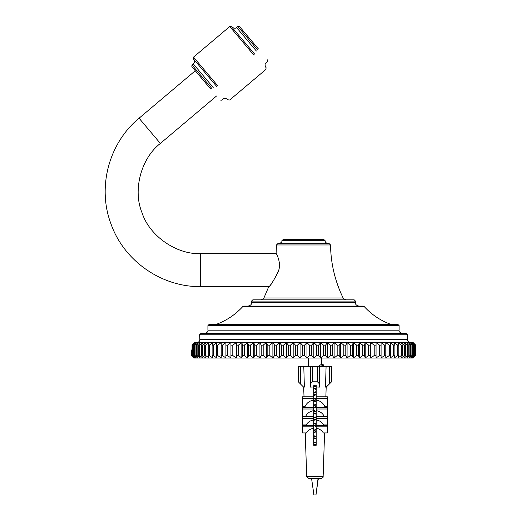 <?xml version="1.0" encoding="UTF-8"?>
<svg xmlns="http://www.w3.org/2000/svg" width="521" height="521" viewBox="0 0 521 521"><rect width="100%" height="100%" fill="white"/><g stroke="black" fill="none" stroke-linecap="round" stroke-linejoin="round"><path stroke-width="0.78" d="M268.634 286.947C270.809 285.619 274.196 279.979 278.8 270.034C281.314 260.956 275.7 252.88 276.104 253.291C276.058 253.278 281.868 262.473 278.286 271.741C273.577 280.826 270.36 285.892 268.634 286.947L263.913 297.966C264.075 298.624 263.079 299.249 260.923 299.835M192.054 349.474L191.591 350.216L191.454 355.524L193.845 358.018L191.305 355.524L191.454 354.821M413.166 342.636L415.706 345.13L415.706 355.524L413.166 358.018L415.55 355.524L415.55 345.13L413.166 342.636L194.281 342.636L192.92 343.893L194.151 342.636L192.965 344.107M199.608 334.743L200.859 333.499L406.152 333.499L407.402 334.743L199.608 334.743L199.843 339.314C199.895 341.157 198.833 342.264 196.651 342.636L196.704 342.636M194.151 342.636L192.054 345.13L192.054 355.524L194.281 358.018L191.591 355.524L191.591 350.216M191.298 354.899L191.298 355.524L193.792 358.018M283.124 239.575L281.881 240.709L325.13 240.709L323.886 239.575L283.124 239.575L323.886 239.575L325.13 240.709C325.084 242.206 326.192 243.209 328.438 243.73M303.502 243.73L277.732 243.73L276.482 244.961L330.529 244.961L329.279 243.73L303.502 243.73M303.502 299.835L252.802 299.835L251.558 301.079L355.452 301.079L354.208 299.835L303.502 299.835M355.452 301.079L355.452 302.74L251.558 302.74L251.558 301.079M303.502 306.068L243.802 306.068L242.877 306.478L364.133 306.478L363.209 306.068L303.502 306.068M303.502 324.355L209.168 324.355L207.918 325.599L399.093 325.599L397.842 324.355L303.502 324.355M399.093 325.599L399.093 330.171L207.918 330.171L207.918 325.599M193.089 355.524L195.141 358.018L192.321 355.524L192.321 345.13L195.141 342.636L193.089 345.13L193.089 355.524L193.486 355.524L193.486 345.13L196.43 342.636L194.567 345.13L194.567 355.524L196.43 358.018L193.486 355.524M196.469 355.524L198.149 358.018L195.088 355.524L195.088 345.13L198.149 342.636L196.469 345.13L196.469 355.524L197.12 355.524L197.12 345.13L200.279 342.636L198.794 345.13L198.794 355.524L200.279 358.018L197.12 355.524M201.529 355.524L202.812 358.018L199.569 355.524L199.569 345.13L202.812 342.636L201.529 345.13L201.529 355.524L202.435 355.524L202.435 345.13L205.749 342.636L204.668 345.13L204.668 355.524L205.749 358.018L202.435 355.524M208.205 355.524L209.071 358.018L205.691 355.524L205.691 345.13L209.071 342.636L208.205 345.13L208.205 355.524L209.338 355.524L209.338 345.13L212.763 342.636L212.112 345.13L212.112 355.524L212.763 358.018L209.338 355.524M216.378 355.524L216.814 358.018L213.356 355.524L213.356 345.13L216.814 342.636L216.378 345.13L216.378 355.524L217.726 355.524L217.726 345.13L221.21 342.636L221.21 358.018L217.726 355.524M225.925 355.524L225.925 358.018L222.434 355.524L222.434 345.13L225.925 342.636L225.925 355.524L227.469 355.524L227.469 345.13L230.953 342.636L230.953 358.018L230.953 342.636M193.845 358.018L230.953 358.018L227.469 355.524M236.697 355.524L236.26 358.018L236.26 342.636L236.697 345.13L236.697 355.524L238.41 355.524L238.41 345.13L241.835 342.636L242.493 345.13L242.493 355.524L241.835 358.018L241.835 342.636M230.953 358.018L236.26 358.018L232.802 355.524L232.802 345.13L236.26 342.636M236.26 358.018L241.835 358.018L238.41 355.524M248.524 355.524L247.657 358.018L247.657 342.636L248.524 345.13L248.524 355.524L250.38 355.524L250.38 345.13L253.694 342.636L254.776 345.13L254.776 355.524L253.694 358.018L253.694 342.636M241.835 358.018L247.657 358.018L244.277 355.524L244.277 345.13L247.657 342.636M247.657 358.018L253.694 358.018L250.38 355.524M261.216 355.524L259.933 358.018L259.933 342.636L261.216 345.13L261.216 355.524L263.183 355.524L263.183 345.13L266.342 342.636L267.827 345.13L267.827 355.524L266.342 358.018L266.342 342.636M253.694 358.018L259.933 358.018L256.69 355.524L256.69 345.13L259.933 342.636M259.933 358.018L266.342 358.018L263.183 355.524M274.574 355.524L272.893 358.018L272.893 342.636L274.574 345.13L274.574 355.524L276.625 355.524L276.625 345.13L279.569 342.636L281.438 345.13L281.438 355.524L279.569 358.018L279.569 342.636M266.342 358.018L272.893 358.018L269.839 355.524L269.839 345.13L272.893 342.636M272.893 358.018L279.569 358.018L276.625 355.524M288.393 355.524L286.342 358.018L286.342 342.636L288.393 345.13L288.393 355.524L290.49 355.524L290.49 345.13L293.18 342.636L295.4 345.13L295.4 355.524L293.18 358.018L293.18 342.636M279.569 358.018L286.342 358.018L283.522 355.524L283.522 345.13L286.342 342.636M286.342 358.018L293.18 358.018L290.49 355.524M302.447 355.524L300.057 358.018L300.057 342.636L302.447 345.13L302.447 355.524L304.564 355.524L304.564 345.13L306.954 342.636L309.494 345.13L309.494 355.524L306.954 358.018L306.954 342.636M293.18 358.018L300.057 358.018L297.517 355.524L297.517 345.13L300.057 342.636M300.057 358.018L306.954 358.018L304.564 355.524M316.521 355.524L313.831 358.018L313.831 342.636L316.521 345.13L316.521 355.524L318.618 355.524L318.618 345.13L320.669 342.636L323.489 345.13L323.489 355.524L320.669 358.018L320.669 342.636M306.954 358.018L313.831 358.018L311.604 355.524L311.604 345.13L313.831 342.636M313.831 358.018L320.669 358.018L318.618 355.524M330.386 355.524L327.435 358.018L327.435 342.636L330.386 345.13L330.386 355.524L332.437 355.524L332.437 345.13L334.117 342.636L337.172 345.13L337.172 355.524L334.117 358.018L334.117 342.636M320.669 358.018L327.435 358.018L325.566 355.524L325.566 345.13L327.435 342.636M327.435 358.018L334.117 358.018L332.437 355.524M343.827 355.524L340.669 358.018L340.669 342.636L343.827 345.13L343.827 355.524L345.794 355.524L345.794 345.13L347.077 342.636L350.32 345.13L350.32 355.524L347.077 358.018L347.077 342.636M334.117 358.018L340.669 358.018L339.184 355.524L339.184 345.13L340.669 342.636M340.669 358.018L347.077 358.018L345.794 355.524M356.631 355.524L353.316 358.018L353.316 342.636L356.631 345.13L356.631 355.524L358.487 355.524L358.487 345.13L359.353 342.636L362.733 345.13L362.733 355.524L359.353 358.018L359.353 342.636M347.077 358.018L353.316 358.018L352.235 355.524L352.235 345.13L353.316 342.636M353.316 358.018L359.353 358.018L358.487 355.524M368.601 355.524L365.175 358.018L365.175 342.636L368.601 345.13L368.601 355.524L370.314 355.524L370.314 345.13L370.75 342.636L374.208 345.13L374.208 355.524L370.75 358.018L370.75 342.636M359.353 358.018L365.175 358.018L364.518 355.524L364.518 345.13L365.175 342.636M365.175 358.018L370.75 358.018L370.314 355.524M379.542 355.524L376.058 358.018L376.058 342.636L379.542 345.13L379.542 355.524L381.085 355.524L381.085 342.636L384.57 345.13L384.57 355.524L381.085 358.018L381.085 355.524M370.75 358.018L376.058 358.018L376.058 342.636M389.285 355.524L385.8 358.018L385.8 342.636L389.285 345.13L389.285 355.524L390.633 355.524L390.633 345.13L390.196 342.636L393.655 345.13L393.655 355.524L390.196 358.018L390.633 355.524M397.673 355.524L394.247 358.018L394.898 355.524L394.898 345.13L394.247 342.636L397.673 345.13L397.673 355.524L398.806 355.524L398.806 345.13L397.94 342.636L401.32 345.13L401.32 355.524L397.94 358.018L398.806 355.524M404.576 355.524L401.261 358.018L402.342 355.524L402.342 345.13L401.261 342.636L404.576 345.13L404.576 355.524L405.481 355.524L405.481 345.13L404.198 342.636L407.442 345.13L407.442 355.524L404.198 358.018L405.481 355.524M409.89 355.524L406.732 358.018L408.217 355.524L408.217 345.13L406.732 342.636L409.89 345.13L409.89 355.524L410.541 355.524L410.541 345.13L408.861 342.636L411.922 345.13L411.922 355.524L408.861 358.018L410.541 355.524M413.524 355.524L410.574 358.018L412.443 355.524L412.443 345.13L410.574 342.636L413.524 345.13L413.524 355.524L413.921 355.524L413.921 345.13L411.87 342.636L414.69 345.13L414.69 355.524L411.87 358.018L413.921 355.524M415.419 355.524L412.73 358.018L414.957 355.524L414.957 345.13L412.73 342.636L415.419 345.13L415.55 355.524M413.166 358.018L376.058 358.018M412.443 355.524L411.922 355.524M408.217 355.524L407.442 355.524M402.342 355.524L401.32 355.524M394.898 355.524L393.655 355.524M386.022 355.524L384.57 355.524M375.843 355.524L374.208 355.524M364.518 355.524L362.733 355.524M352.235 355.524L350.32 355.524M339.184 355.524L337.172 355.524M325.566 355.524L323.489 355.524M311.604 355.524L309.494 355.524M297.517 355.524L295.4 355.524M283.522 355.524L281.438 355.524M269.839 355.524L267.827 355.524M256.69 355.524L254.776 355.524M244.277 355.524L242.493 355.524M232.802 355.524L231.168 355.524M222.434 355.524L220.989 355.524M213.356 355.524L212.112 355.524M205.691 355.524L204.668 355.524M199.569 355.524L198.794 355.524M195.088 355.524L194.567 355.524M413.524 345.13L413.921 345.13M411.922 345.13L412.443 345.13M409.89 345.13L410.541 345.13M407.442 345.13L408.217 345.13M404.576 345.13L405.481 345.13M401.32 345.13L402.342 345.13M397.673 345.13L398.806 345.13M393.655 345.13L394.898 345.13M389.285 345.13L390.633 345.13M384.57 345.13L386.022 345.13M379.542 345.13L381.085 345.13M374.208 345.13L375.843 345.13M368.601 345.13L370.314 345.13M362.733 345.13L364.518 345.13M356.631 345.13L358.487 345.13M350.32 345.13L352.235 345.13M343.827 345.13L345.794 345.13M337.172 345.13L339.184 345.13M330.386 345.13L332.437 345.13M323.489 345.13L325.566 345.13M316.521 345.13L318.618 345.13M309.494 345.13L311.604 345.13M302.447 345.13L304.564 345.13M295.4 345.13L297.517 345.13M288.393 345.13L290.49 345.13M281.438 345.13L283.522 345.13M274.574 345.13L276.625 345.13M267.827 345.13L269.839 345.13M261.216 345.13L263.183 345.13M254.776 345.13L256.69 345.13M248.524 345.13L250.38 345.13M242.493 345.13L244.277 345.13M236.697 345.13L238.41 345.13M231.168 345.13L232.802 345.13M225.925 345.13L227.469 345.13M220.989 345.13L222.434 345.13M216.378 345.13L217.726 345.13M212.112 345.13L213.356 345.13M208.205 345.13L209.338 345.13M204.668 345.13L205.691 345.13M201.529 345.13L202.435 345.13M198.794 345.13L199.569 345.13M196.469 345.13L197.12 345.13M194.567 345.13L195.088 345.13M193.089 345.13L193.486 345.13M211.917 88.544L191.995 64.943L191.845 66.701L210.692 89.026M258.325 48.811L239.478 26.486L237.726 26.337L257.648 49.938M254.652 54.125L231.5 26.701L229.741 26.551L253.974 55.252M217.771 85.815L193.538 57.108L193.395 58.866L216.547 86.297M329.48 383.886L331.558 381.808L331.558 366.328L329.48 366.328L329.48 383.886L326.257 387.103L325.495 387.103L326.087 366.328L317.426 366.328L317.426 381.808L319.503 383.886L319.503 366.328M319.503 383.886L319.503 387.103L316.182 386.992L316.182 385.136L313.688 385.136L316.182 385.136L316.182 445.286L313.688 445.286L313.688 428.255C310.523 428.737 308.139 430.294 306.53 432.925L302.467 432.925L302.467 425.351L313.688 425.351L313.688 419.991C310.347 420.486 307.852 422.134 306.205 424.941L302.467 424.941L302.467 416.566L313.688 416.566L313.688 410.672C310.073 411.206 307.429 413.023 305.755 416.116L302.467 416.116L302.467 407.272L313.688 407.272L313.688 400.128C309.676 400.734 306.836 402.798 305.176 406.321L302.467 406.321L302.467 396.813L313.688 396.813L313.688 386.992L310.36 387.103L310.36 383.886L312.437 381.808L317.426 381.808M300.389 383.886L300.389 366.328L298.312 366.328L298.312 381.808L303.606 387.103L304.375 387.103L303.782 366.328L310.36 366.328L310.36 383.886M313.688 386.992L313.688 398.5L302.467 398.5M312.437 381.808L312.437 366.328L317.426 366.328M312.437 366.328L310.36 366.328M324.576 432.925L323.137 476.526L306.732 476.526L308.907 478.532L306.732 476.526L305.638 445.286M309.168 478.532L320.695 478.532M324.844 425.351L324.863 424.941M325.156 416.566L325.169 416.116M325.482 407.272L325.514 406.321M325.853 396.813L326.192 387.103M316.182 386.992L316.182 396.813L327.403 396.813L327.403 406.321L324.687 406.321C323.033 402.798 320.194 400.734 316.182 400.128M316.182 408.998L327.403 408.998L327.403 416.116L324.114 416.116C322.44 413.023 319.796 411.206 316.182 410.672M316.182 418.304L327.403 418.304L327.403 424.941L323.665 424.941C322.011 422.134 319.516 420.486 316.182 419.991M316.182 426.829L327.403 426.829L327.403 432.925L323.339 432.925C321.731 430.294 319.347 428.737 316.182 428.255M303.678 387.103L304.017 396.813M304.349 406.321L304.388 407.272M304.694 416.116L304.713 416.566M305.006 424.941L305.019 425.351M305.286 432.925L305.723 445.286M327.403 398.5L316.182 398.5M313.688 400.128L313.688 398.5M313.688 388.555L313.688 392.554L316.182 391.584L316.182 389.513L313.688 388.555M316.182 396.813L316.182 394.742L313.688 395.693L313.688 396.813M302.467 408.998L313.688 408.998L313.688 407.272L316.182 406.569M316.182 407.272L327.403 407.272L327.403 408.998M313.688 410.672L313.688 408.998M302.467 418.304L313.688 418.304L313.688 416.566M316.182 416.566L327.403 416.566L327.403 418.304M313.688 419.991L313.688 418.304M302.467 426.829L313.688 426.829L313.688 425.351M316.182 425.351L327.403 425.351L327.403 426.829M313.688 428.255L313.688 426.829M310.36 381.945L310.36 387.103M319.503 381.945L319.503 387.103M300.389 366.328L303.782 366.328M326.087 366.328L329.48 366.328M216.567 95.981L160.357 143.431C141.087 158.254 132.608 190.172 141.986 212.607C149.293 235.798 176.358 254.723 200.65 253.623L276.273 253.623M318.051 478.532L315.973 494.95L313.896 494.95L311.584 478.532L313.942 494.95M313.688 417.692L316.182 416.722L313.688 417.692M316.182 417.425L313.688 418.135L316.182 417.425M313.688 425.65L316.182 426.608L313.688 425.65M320.408 478.597L318.175 479.294L318.279 478.532L315.973 494.95M318.253 366.328L321.581 364.244L323.346 364.791L320.923 366.328M313.688 442.83L316.182 441.867M316.182 436.546L313.688 435.582M313.688 430.261L316.182 429.291M316.182 423.977L313.688 423.006M316.182 411.408L313.688 410.437M313.688 405.123L316.182 404.153M316.182 398.839L313.688 397.868M316.182 386.269L313.688 385.299M313.688 386.295L316.182 386.934M316.182 392.521L313.688 393.173M313.688 398.754L316.182 399.412M316.182 404.973L313.688 405.651M313.688 411.199L316.182 411.89M313.688 423.651L316.182 424.381M316.182 429.877L313.688 430.62M313.688 436.103L316.182 436.865M316.182 442.329L313.688 443.104M313.688 387.891L316.182 388.523M316.182 394.117L313.688 394.762M313.688 400.343L316.182 401.001M313.688 412.795L316.182 413.485M316.182 419.021L313.688 419.731M313.688 425.247L316.182 425.97M316.182 431.473L313.688 432.215M313.688 437.699L316.182 438.454M316.182 443.918L313.688 444.7M323.346 366.387L323.346 364.791M313.688 400.923L316.182 401.873M316.182 407.109L313.688 408.06M313.688 413.29L316.182 414.241M316.182 419.47L313.688 420.427M316.182 431.837L313.688 432.788M313.688 438.018L316.182 438.969M316.182 444.205L313.688 445.155M308.282 358.018L308.282 366.12L318.865 366.12M199.843 339.314L407.402 339.314L199.843 339.314M330.529 244.961C330.809 263.554 335.003 281.223 343.098 297.966L263.913 297.966M364.133 306.478C371.408 314.45 380.102 320.343 390.209 324.147L215.642 324.355M256.378 51.012L236.456 27.411L237.726 26.337M191.995 64.943L193.265 63.868L213.187 87.469M160.357 143.431L139.068 118.215L160.357 143.431M200.65 253.623L200.65 286.615L200.65 253.623M407.402 334.743L407.402 339.314C406.934 340.617 408.047 341.73 410.724 342.636M343.098 297.966C342.935 298.624 343.932 299.249 346.087 299.835M281.881 240.709C282.206 241.926 281.106 242.936 278.572 243.73M355.452 302.74C355.276 304.355 356.384 305.462 358.78 306.068M251.558 302.74C251.734 304.355 250.627 305.462 248.23 306.068M390.209 324.147L391.369 324.355M399.093 330.171C398.624 331.48 399.731 332.587 402.414 333.499M207.918 330.171C208.387 331.48 207.28 332.587 204.597 333.499M413.218 358.018L415.712 355.524L415.712 345.13L413.218 342.636M276.482 244.961L276.097 253.291M242.877 306.478C235.596 314.45 226.909 320.343 216.801 324.147M265.814 67.346C264.727 65.125 264.863 63.569 266.211 62.663L267.481 61.589L267.631 59.83M227.977 99.83L229.735 99.98L265.931 69.423L266.081 67.665M193.538 57.108L229.741 26.551M227.71 99.518C225.704 98.072 224.141 97.941 223.021 99.12L221.751 100.195L219.992 100.045M193.265 63.868C194.613 62.969 194.75 61.406 193.662 59.186M236.456 27.411C235.752 28.609 234.196 28.479 231.767 27.014M323.137 476.526C323.528 477.177 322.831 477.848 321.06 478.532M195.277 70.765L139.068 118.215C108.824 143.041 97.049 187.378 110.993 223.939C123.926 260.871 161.523 287.156 200.65 286.615L268.921 286.615M321.581 358.018L321.581 364.244L321.581 358.018"/></g></svg>
